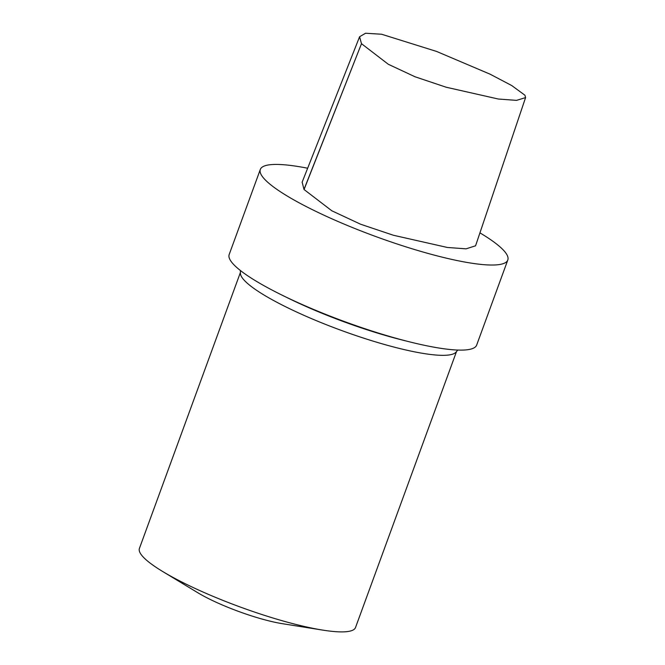 <?xml version="1.0" encoding="UTF-8"?>
<svg xmlns="http://www.w3.org/2000/svg" width="665" height="665" viewBox="0 0 665 665"><rect width="100%" height="100%" fill="white"/><g stroke="black" fill="none" stroke-linecap="round" stroke-linejoin="round"><path stroke-width="1" d="M479.939 232.858A131.77 23.333 -159.9 0 1 505.949 253.199A131.77 23.333 -159.9 0 1 507.802 260.015A131.77 23.333 -159.9 0 1 376.041 236.64A131.77 23.333 -159.9 0 1 260.314 169.45A131.77 23.333 -159.9 0 1 307.654 168.228M302.151 182.152L303.996 189.425A3.973 0.707 20.1 0 0 304.063 189.525L331.81 210.78L360.613 224.23L393.447 235.269L447.312 247.455L466.049 248.843L475.575 245.801M456.506 351.577L355.526 627.511A115.062 20.374 -159.9 0 1 322.841 630.121A115.062 20.374 -159.9 0 1 162.701 571.518A115.062 20.374 -159.9 0 1 139.417 548.426L240.398 272.492M322.841 630.121L282.276 623.67A60.665 10.74 -159.9 0 1 197.846 592.764L162.701 571.518M457.803 350.056L456.04 352.118A115.062 20.374 -159.9 0 1 341.677 330.547A115.062 20.374 -159.9 0 1 240.398 273.207L240.389 270.497M406.066 340.97A118.628 21.006 -159.9 0 1 285.767 296.947M507.802 260.015L476.664 345.093A131.77 23.333 -159.9 0 1 344.902 321.719A131.77 23.333 -159.9 0 1 229.184 254.52L260.314 169.45M524.959 95.245L511.726 85.544L490.088 74.181L436.622 51.454L381.594 34.239L365.542 33.25L359.582 36.741L361.486 43.682L388.302 64.272L415.035 76.774L446.124 87.215L498.343 99.027L516.505 100.373L525.583 97.597L524.959 95.245M304.063 189.525L361.486 43.682L303.996 189.425M302.093 182.31L359.59 36.741M475.533 245.909L525.583 97.597"/></g></svg>
